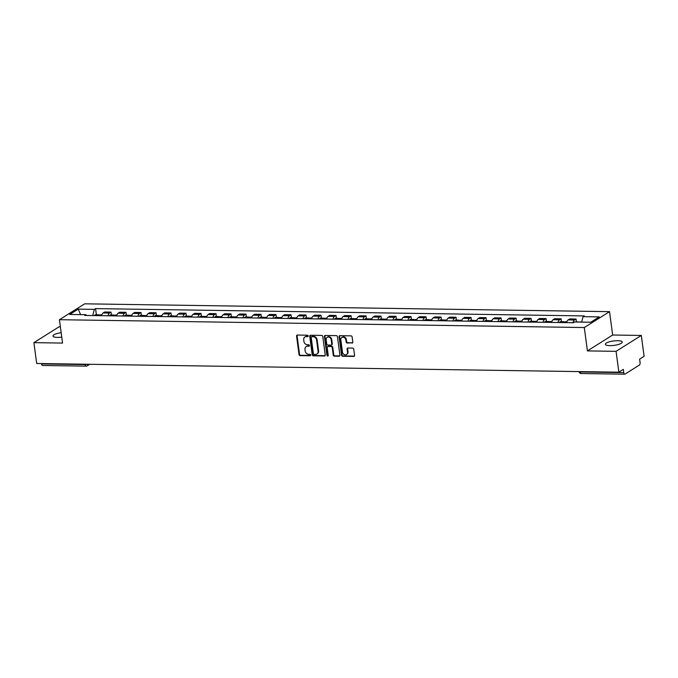 <?xml version="1.0" encoding="UTF-8"?>
<svg xmlns="http://www.w3.org/2000/svg" width="678" height="678" viewBox="0 0 678 678"><rect width="100%" height="100%" fill="white"/><g stroke="black" fill="none" stroke-linecap="round" stroke-linejoin="round"><path stroke-width="1.02" d="M308.159 335.932A0.754 0.627 -122.2 0 0 307.405 335.203L297.371 335.051A1.076 0.898 -122.2 0 0 296.566 336.068L299.032 354.586A1.076 0.898 -122.2 0 0 300.117 355.628L310.143 355.772A0.754 0.627 -122.2 0 0 309.956 354.331L308.659 354.314A3.441 2.881 -122.2 0 1 305.193 350.984L304.99 349.433A3.441 2.881 -122.2 0 1 306.176 346.568A3.441 2.881 -122.2 0 1 307.575 346.187L308.871 346.212A0.754 0.627 -122.2 0 0 308.676 344.771L307.38 344.746A3.441 2.881 -122.2 0 1 303.922 341.415L303.71 339.873A3.441 2.881 -122.2 0 1 304.905 337.008A3.441 2.881 -122.2 0 1 306.295 336.627L307.592 336.644A0.754 0.627 -122.2 0 0 308.159 335.932M617.726 340.695A8.543 2.229 -7.6 0 0 605.327 344.297A8.543 2.229 -7.6 0 0 609.853 345.644A8.543 2.229 -7.6 0 0 622.26 342.043A8.543 2.229 -7.6 0 0 617.726 340.695M61.173 332.712A8.543 2.229 -7.6 0 0 52.96 336.051A8.543 2.229 -7.6 0 0 57.486 337.398A8.543 2.229 -7.6 0 0 61.766 337.127M352.001 343.11A1.076 0.898 -122.2 0 0 352.806 342.093L352.111 336.898A1.076 0.898 -122.2 0 0 351.034 335.856L339.898 335.686A1.076 0.898 -122.2 0 0 339.085 336.703L341.559 355.221A1.076 0.898 -122.2 0 0 342.644 356.264L353.78 356.425A1.076 0.898 -122.2 0 0 354.586 355.416L353.746 349.136A1.076 0.898 -122.2 0 0 352.67 348.094L347.899 348.026A1.076 0.898 -122.2 0 0 347.094 349.034L347.509 352.153A2.873 2.415 -122.2 0 1 346.517 354.543A2.873 2.415 -122.2 0 1 342.458 352.077L340.831 339.89A2.873 2.415 -122.2 0 1 341.822 337.491A2.873 2.415 -122.2 0 1 345.882 339.958L346.153 341.992A1.076 0.898 -122.2 0 0 347.238 343.034L352.509 342.788A1.076 0.898 -122.2 0 0 352.653 342.78M584.3 327.533L587.419 350.907L616.073 351.331L618.861 372.188L36.68 363.493L33.9 342.644L62.554 343.068L59.435 319.702L584.3 327.533L609.539 311.66L84.682 303.82L59.435 319.702M322.762 336.458A1.076 0.898 -122.2 0 0 321.677 335.415L310.541 335.254A1.076 0.898 -122.2 0 0 309.736 336.263L312.202 354.78A1.076 0.898 -122.2 0 0 313.287 355.823L324.423 355.992A1.076 0.898 -122.2 0 0 325.228 354.975L322.762 336.458M325.22 335.466L336.356 335.635A1.076 0.898 -122.2 0 1 337.441 336.678L339.907 355.196A1.076 0.898 -122.2 0 1 339.102 356.204L334.33 356.136A1.076 0.898 -122.2 0 1 333.254 355.094L332.254 347.585A1.076 0.898 -122.2 0 0 331.169 346.543L328.008 346.492A1.076 0.898 -122.2 0 0 327.203 347.509L328.245 355.323A0.754 0.627 -122.2 0 1 326.923 355.306L324.415 336.483A1.076 0.898 -122.2 0 1 325.22 335.466M616.073 351.331L641.32 335.449L644.1 356.306L639.634 359.12L640.066 362.366A2.187 1.051 90.9 0 1 639.337 365.095L625.048 374.087A2.187 1.051 90.9 0 1 624.735 374.18L581.173 373.527A2.187 1.051 -89.1 0 1 580.199 371.976L623.76 372.62A2.187 1.051 90.9 0 0 624.735 374.18M60.384 326.779L59.139 326.762L33.9 342.644M641.32 335.449L612.658 335.025L609.539 311.66M618.861 372.188L623.328 369.374L623.76 372.62M42.875 365.391A2.187 1.051 -89.1 0 1 42.561 365.484A2.187 1.051 -89.1 0 1 41.587 363.933L85.148 364.586A2.187 0.568 -7.6 0 0 87.437 364.256M107.938 315.795A5.034 2.407 -89.1 0 1 109.463 313.058L103.115 312.965A5.034 2.407 90.9 0 0 101.59 315.694M103.115 312.965L104.658 311.999L110.997 312.092L111.387 314.99M109.463 313.058L110.997 312.092M126.388 315.211L125.998 312.312L119.659 312.219L118.116 313.185A5.034 2.407 90.9 0 0 116.591 315.923M122.938 316.016A5.034 2.407 -89.1 0 1 124.464 313.287L125.998 312.312M141.388 315.44L141.007 312.541L134.659 312.439L133.117 313.414A5.034 2.407 90.9 0 0 131.591 316.143M137.939 316.236A5.034 2.407 -89.1 0 1 139.465 313.507L141.007 312.541M156.389 315.66L156.008 312.761L149.66 312.668L148.118 313.634A5.034 2.407 90.9 0 0 146.592 316.372M152.94 316.465A5.034 2.407 -89.1 0 1 154.465 313.728L156.008 312.761M171.39 315.88L171.009 312.982L164.661 312.889L163.118 313.863A5.034 2.407 90.9 0 0 161.593 316.592M167.941 316.685A5.034 2.407 -89.1 0 1 169.466 313.956L171.009 312.982M186.391 316.109L186.009 313.211L179.662 313.117L178.119 314.084A5.034 2.407 90.9 0 0 176.594 316.821M182.941 316.914A5.034 2.407 -89.1 0 1 184.467 314.177L186.009 313.211M201.4 316.329L201.01 313.431L194.662 313.338L193.12 314.304A5.034 2.407 90.9 0 0 191.594 317.041M197.942 317.135A5.034 2.407 -89.1 0 1 199.468 314.406L201.01 313.431M216.401 316.558L216.011 313.66L209.663 313.567L208.121 314.533A5.034 2.407 90.9 0 0 206.604 317.262M212.943 317.363A5.034 2.407 -89.1 0 1 214.468 314.626L216.011 313.66M231.401 316.779L231.012 313.88L224.664 313.787L223.13 314.753A5.034 2.407 90.9 0 0 221.604 317.49M227.952 317.584A5.034 2.407 -89.1 0 1 229.469 314.846L231.012 313.88M246.402 317.007L246.012 314.109L239.665 314.007L238.131 314.982A5.034 2.407 90.9 0 0 236.605 317.711M242.953 317.804A5.034 2.407 -89.1 0 1 244.478 315.075L246.012 314.109M261.403 317.228L261.013 314.329L254.665 314.236L253.131 315.202A5.034 2.407 90.9 0 0 251.606 317.94M257.954 318.033A5.034 2.407 -89.1 0 1 259.479 315.295L261.013 314.329M276.404 317.448L276.014 314.55L269.675 314.456L268.132 315.431A5.034 2.407 90.9 0 0 266.607 318.16M272.954 318.253A5.034 2.407 -89.1 0 1 274.48 315.524L276.014 314.55M291.404 317.677L291.023 314.778L284.675 314.685L283.133 315.651A5.034 2.407 90.9 0 0 281.607 318.389M287.955 318.482A5.034 2.407 -89.1 0 1 289.481 315.745L291.023 314.778M306.405 317.897L306.024 314.999L299.676 314.906L298.134 315.872A5.034 2.407 90.9 0 0 296.608 318.609M302.956 318.702A5.034 2.407 -89.1 0 1 304.481 315.973L306.024 314.999M321.406 318.126L321.025 315.228L314.677 315.134L313.134 316.101A5.034 2.407 90.9 0 0 311.609 318.829M317.957 318.931A5.034 2.407 -89.1 0 1 319.482 316.194L321.025 315.228M336.407 318.346L336.025 315.448L329.678 315.355L328.135 316.321A5.034 2.407 90.9 0 0 326.61 319.058M332.957 319.152A5.034 2.407 -89.1 0 1 334.483 316.414L336.025 315.448M351.416 318.575L351.026 315.677L344.678 315.575L343.136 316.55A5.034 2.407 90.9 0 0 341.61 319.279M347.958 319.372A5.034 2.407 -89.1 0 1 349.484 316.643L351.026 315.677M366.417 318.796L366.027 315.897L359.679 315.804L358.137 316.77A5.034 2.407 90.9 0 0 356.611 319.507M362.959 319.601A5.034 2.407 -89.1 0 1 364.484 316.863L366.027 315.897M381.417 319.016L381.028 316.118L374.68 316.024L373.146 316.999A5.034 2.407 90.9 0 0 371.62 319.728M377.96 319.821A5.034 2.407 -89.1 0 1 379.485 317.092L381.028 316.118M396.418 319.245L396.028 316.346L389.681 316.253L388.147 317.219A5.034 2.407 90.9 0 0 386.621 319.948M392.969 320.05A5.034 2.407 -89.1 0 1 394.494 317.312L396.028 316.346M411.419 319.465L411.029 316.567L404.681 316.473L403.147 317.44A5.034 2.407 90.9 0 0 401.622 320.177M407.97 320.27A5.034 2.407 -89.1 0 1 409.495 317.541L411.029 316.567M426.42 319.694L426.03 316.796L419.69 316.694L418.148 317.668A5.034 2.407 90.9 0 0 416.623 320.397M422.97 320.491A5.034 2.407 -89.1 0 1 424.496 317.762L426.03 316.796M441.42 319.914L441.031 317.016L434.691 316.923L433.149 317.889A5.034 2.407 90.9 0 0 431.623 320.626M437.971 320.719A5.034 2.407 -89.1 0 1 439.497 317.982L441.031 317.016M456.421 320.135L456.04 317.245L449.692 317.143L448.15 318.118A5.034 2.407 90.9 0 0 446.624 320.847M452.972 320.94A5.034 2.407 -89.1 0 1 454.497 318.211L456.04 317.245M471.422 320.363L471.04 317.465L464.693 317.372L463.15 318.338A5.034 2.407 90.9 0 0 461.625 321.075M467.973 321.169A5.034 2.407 -89.1 0 1 469.498 318.431L471.04 317.465M486.423 320.584L486.041 317.685L479.693 317.592L478.151 318.558A5.034 2.407 90.9 0 0 476.626 321.296M482.973 321.389A5.034 2.407 -89.1 0 1 484.499 318.66L486.041 317.685M501.432 320.813L501.042 317.914L494.694 317.821L493.152 318.787A5.034 2.407 90.9 0 0 491.626 321.516M497.974 321.618A5.034 2.407 -89.1 0 1 499.5 318.88L501.042 317.914M516.433 321.033L516.043 318.135L509.695 318.041L508.153 319.007A5.034 2.407 90.9 0 0 506.627 321.745M512.975 321.838A5.034 2.407 -89.1 0 1 514.5 319.101L516.043 318.135M531.433 321.262L531.043 318.363L524.696 318.262L523.162 319.236A5.034 2.407 90.9 0 0 521.636 321.965M527.976 322.058A5.034 2.407 -89.1 0 1 529.501 319.33L531.043 318.363M546.434 321.482L546.044 318.584L539.696 318.49L538.163 319.457A5.034 2.407 90.9 0 0 536.637 322.194M542.985 322.287A5.034 2.407 -89.1 0 1 544.502 319.55L546.044 318.584M561.435 321.703L561.045 318.804L554.697 318.711L553.163 319.685A5.034 2.407 90.9 0 0 551.638 322.414M557.986 322.508A5.034 2.407 -89.1 0 1 559.511 319.779L561.045 318.804M576.436 321.931L576.046 319.033L569.698 318.94L568.164 319.906A5.034 2.407 90.9 0 0 566.639 322.643M572.986 322.736A5.034 2.407 -89.1 0 1 574.512 319.999L576.046 319.033M86.581 315.473L85.894 314.702L69.741 314.456L78.224 309.126L94.378 309.363L92.725 315.567M581.631 322.101L583.08 316.66L584.266 315.914L95.564 308.617L94.378 309.363M583.08 316.66L599.242 316.897L590.758 322.236L574.605 321.991L573.418 322.736L84.708 315.448L85.894 314.702M587.419 350.907L612.658 335.025M96.386 314.762L95.564 308.617M78.224 309.126L80.597 314.617M307.592 336.644L308.1 336.33L306.803 336.305A3.441 2.881 -122.2 0 0 305.405 336.686L304.905 337.008M306.176 346.568L306.685 346.255A3.441 2.881 -122.2 0 1 308.075 345.873L309.371 345.89A0.754 0.627 -122.2 0 0 309.38 345.89L308.871 346.212M297.218 335.068A1.076 0.898 -122.2 0 0 297.074 335.754L299.54 354.263A1.076 0.898 -122.2 0 0 300.625 355.306L310.651 355.458A0.754 0.627 -122.2 0 0 310.66 355.458L310.143 355.772M310.388 335.263A1.076 0.898 -122.2 0 0 310.236 335.949L312.711 354.458A1.076 0.898 -122.2 0 0 313.787 355.501L324.931 355.67A1.076 0.898 -122.2 0 0 325.076 355.662M311.77 336.703A0.754 0.627 -122.2 0 0 311.202 337.415L313.372 353.67A0.754 0.627 -122.2 0 0 314.134 354.399L315.499 354.416A3.441 2.881 -122.2 0 0 316.889 354.035A3.441 2.881 -122.2 0 0 318.084 351.17L316.601 340.059A3.441 2.881 -122.2 0 0 313.143 336.729L311.77 336.703L312.278 336.39A0.754 0.627 -122.2 0 0 311.973 336.474L311.465 336.788M316.889 354.035L317.397 353.721A3.441 2.881 -122.2 0 0 318.584 350.857L318.084 351.17M312.278 336.39L313.643 336.407A3.441 2.881 -122.2 0 1 317.101 339.746L318.584 350.857M327.576 346.611L328.076 346.297A1.076 0.898 -122.2 0 1 328.516 346.178L331.678 346.221A1.076 0.898 -122.2 0 1 332.754 347.272L333.754 354.772A1.076 0.898 -122.2 0 0 334.839 355.823L339.602 355.891A1.076 0.898 -122.2 0 0 339.754 355.882M325.067 335.483A1.076 0.898 -122.2 0 0 324.915 336.169L327.423 354.992A0.754 0.627 -122.2 0 0 328.186 355.721M331.211 339.797A2.873 2.415 -122.2 0 0 327.152 337.322A2.873 2.415 -122.2 0 0 326.16 339.72L326.737 344.009A1.076 0.898 -122.2 0 0 327.813 345.051L330.974 345.102A1.076 0.898 -122.2 0 0 331.788 344.085L331.211 339.797L331.72 339.475A2.873 2.415 -122.2 0 0 327.66 337.008L327.152 337.322M331.415 344.983L331.915 344.67A1.076 0.898 -122.2 0 0 332.288 343.771L331.788 344.085M331.72 339.475L332.288 343.771M341.822 337.491L342.331 337.169A2.873 2.415 -122.2 0 1 346.39 339.644L346.661 341.678A1.076 0.898 -122.2 0 0 347.738 342.721L352.509 342.788M346.517 354.543L347.017 354.23A2.873 2.415 -122.2 0 0 348.017 351.831L347.509 352.153M347.746 348.034A1.076 0.898 -122.2 0 0 347.602 348.721L348.017 351.831M339.746 335.703A1.076 0.898 -122.2 0 0 339.593 336.39L342.068 354.899A1.076 0.898 -122.2 0 0 343.144 355.942L354.28 356.111A1.076 0.898 -122.2 0 0 354.433 356.094M99.522 315.668A8.322 3.983 -89.1 0 1 99.615 315.516L99.674 315.423A2.763 1.322 -89.1 0 1 100.505 314.829L101.836 314.846M99.734 315.329A2.763 1.322 90.9 0 0 98.971 314.804A2.763 1.322 90.9 0 0 98.132 315.397L98.073 315.499A8.322 3.983 90.9 0 0 97.988 315.643M94.479 315.592A8.322 3.983 -89.1 0 1 94.564 315.448L94.623 315.346A2.763 1.322 -89.1 0 1 95.462 314.753L98.971 314.804M114.523 315.889A8.322 3.983 -89.1 0 1 114.616 315.745L114.675 315.643A2.763 1.322 -89.1 0 1 115.514 315.05L116.836 315.067M114.735 315.558A2.763 1.322 90.9 0 0 113.972 315.024A2.763 1.322 90.9 0 0 113.133 315.626L113.073 315.719A8.322 3.983 90.9 0 0 112.989 315.872M109.48 315.812A8.322 3.983 -89.1 0 1 109.565 315.668L109.624 315.575A2.763 1.322 -89.1 0 1 110.463 314.973L113.972 315.024M129.523 316.118A8.322 3.983 -89.1 0 1 129.617 315.965L129.676 315.872A2.763 1.322 -89.1 0 1 130.515 315.27L131.837 315.295M129.735 315.779A2.763 1.322 90.9 0 0 128.973 315.253A2.763 1.322 90.9 0 0 128.134 315.846L128.074 315.948A8.322 3.983 90.9 0 0 127.989 316.092M124.481 316.041A8.322 3.983 -89.1 0 1 124.566 315.889L124.625 315.795A2.763 1.322 -89.1 0 1 125.464 315.202L128.973 315.253M144.533 316.338A8.322 3.983 -89.1 0 1 144.617 316.194L144.677 316.092A2.763 1.322 -89.1 0 1 145.516 315.499L146.838 315.516M144.736 315.999A2.763 1.322 90.9 0 0 143.973 315.473A2.763 1.322 90.9 0 0 143.134 316.075L143.075 316.168A8.322 3.983 90.9 0 0 142.99 316.312M139.482 316.262A8.322 3.983 -89.1 0 1 139.566 316.118L139.626 316.016A2.763 1.322 -89.1 0 1 140.465 315.423L143.973 315.473M159.533 316.558A8.322 3.983 -89.1 0 1 159.618 316.414L159.677 316.321A2.763 1.322 -89.1 0 1 160.517 315.719L161.839 315.745M159.737 316.228A2.763 1.322 90.9 0 0 158.974 315.702A2.763 1.322 90.9 0 0 158.143 316.295L158.076 316.389A8.322 3.983 90.9 0 0 157.991 316.541M154.482 316.49A8.322 3.983 -89.1 0 1 154.567 316.338L154.626 316.245A2.763 1.322 -89.1 0 1 155.465 315.643L158.974 315.702M174.534 316.787A8.322 3.983 -89.1 0 1 174.619 316.643L174.678 316.541A2.763 1.322 -89.1 0 1 175.517 315.948L176.839 315.965M174.738 316.448A2.763 1.322 90.9 0 0 173.975 315.923A2.763 1.322 90.9 0 0 173.144 316.516L173.085 316.618A8.322 3.983 90.9 0 0 172.992 316.762M169.483 316.711A8.322 3.983 -89.1 0 1 169.568 316.567L169.627 316.465A2.763 1.322 -89.1 0 1 170.466 315.872L173.975 315.923M189.535 317.007A8.322 3.983 -89.1 0 1 189.62 316.863L189.679 316.77A2.763 1.322 -89.1 0 1 190.518 316.168L191.84 316.185M189.738 316.677A2.763 1.322 90.9 0 0 188.976 316.143A2.763 1.322 90.9 0 0 188.145 316.745L188.086 316.838A8.322 3.983 90.9 0 0 187.992 316.99M184.484 316.931A8.322 3.983 -89.1 0 1 184.569 316.787L184.636 316.694A2.763 1.322 -89.1 0 1 185.467 316.092L188.976 316.143M204.536 317.236A8.322 3.983 -89.1 0 1 204.62 317.084L204.68 316.99A2.763 1.322 -89.1 0 1 205.519 316.397L206.849 316.414M204.739 316.897A2.763 1.322 90.9 0 0 203.985 316.372A2.763 1.322 90.9 0 0 203.146 316.965L203.086 317.067A8.322 3.983 90.9 0 0 202.993 317.211M199.485 317.16A8.322 3.983 -89.1 0 1 199.578 317.016L199.637 316.914A2.763 1.322 -89.1 0 1 200.468 316.321L203.985 316.372M219.536 317.457A8.322 3.983 -89.1 0 1 219.621 317.312L219.68 317.211A2.763 1.322 -89.1 0 1 220.519 316.618L221.85 316.634M219.748 317.126A2.763 1.322 90.9 0 0 218.986 316.592A2.763 1.322 90.9 0 0 218.146 317.194L218.087 317.287A8.322 3.983 90.9 0 0 217.994 317.431M214.485 317.38A8.322 3.983 -89.1 0 1 214.579 317.236L214.638 317.135A2.763 1.322 -89.1 0 1 215.468 316.541L218.986 316.592M234.537 317.685A8.322 3.983 -89.1 0 1 234.622 317.533L234.69 317.44A2.763 1.322 -89.1 0 1 235.52 316.838L236.851 316.863M234.749 317.346A2.763 1.322 90.9 0 0 233.986 316.821A2.763 1.322 90.9 0 0 233.147 317.414L233.088 317.516A8.322 3.983 90.9 0 0 233.003 317.66M229.486 317.609A8.322 3.983 -89.1 0 1 229.579 317.457L229.639 317.363A2.763 1.322 -89.1 0 1 230.478 316.77L233.986 316.821M249.538 317.906A8.322 3.983 -89.1 0 1 249.631 317.762L249.69 317.66A2.763 1.322 -89.1 0 1 250.521 317.067L251.852 317.084M249.75 317.567A2.763 1.322 90.9 0 0 248.987 317.041A2.763 1.322 90.9 0 0 248.148 317.635L248.089 317.736A8.322 3.983 90.9 0 0 248.004 317.88M244.495 317.829A8.322 3.983 -89.1 0 1 244.58 317.685L244.639 317.584A2.763 1.322 -89.1 0 1 245.478 316.99L248.987 317.041M264.539 318.126A8.322 3.983 -89.1 0 1 264.632 317.982L264.691 317.889A2.763 1.322 -89.1 0 1 265.522 317.287L266.852 317.312M264.751 317.796A2.763 1.322 90.9 0 0 263.988 317.27A2.763 1.322 90.9 0 0 263.149 317.863L263.089 317.957A8.322 3.983 90.9 0 0 263.005 318.109M259.496 318.058A8.322 3.983 -89.1 0 1 259.581 317.906L259.64 317.812A2.763 1.322 -89.1 0 1 260.479 317.211L263.988 317.27M279.539 318.355A8.322 3.983 -89.1 0 1 279.633 318.211L279.692 318.109A2.763 1.322 -89.1 0 1 280.531 317.516L281.853 317.533M279.751 318.016A2.763 1.322 90.9 0 0 278.989 317.49A2.763 1.322 90.9 0 0 278.149 318.084L278.09 318.185A8.322 3.983 90.9 0 0 278.005 318.329M274.497 318.279A8.322 3.983 -89.1 0 1 274.582 318.135L274.641 318.033A2.763 1.322 -89.1 0 1 275.48 317.44L278.989 317.49M294.54 318.575A8.322 3.983 -89.1 0 1 294.633 318.431L294.693 318.329A2.763 1.322 -89.1 0 1 295.532 317.736L296.854 317.753M294.752 318.245A2.763 1.322 90.9 0 0 293.989 317.711A2.763 1.322 90.9 0 0 293.15 318.313L293.091 318.406A8.322 3.983 90.9 0 0 293.006 318.558M289.498 318.499A8.322 3.983 -89.1 0 1 289.582 318.355L289.642 318.262A2.763 1.322 -89.1 0 1 290.481 317.66L293.989 317.711M309.549 318.804A8.322 3.983 -89.1 0 1 309.634 318.652L309.693 318.558A2.763 1.322 -89.1 0 1 310.532 317.965L311.855 317.982M309.753 318.465A2.763 1.322 90.9 0 0 308.99 317.94A2.763 1.322 90.9 0 0 308.159 318.533L308.092 318.635A8.322 3.983 90.9 0 0 308.007 318.779M304.498 318.728A8.322 3.983 -89.1 0 1 304.583 318.575L304.642 318.482A2.763 1.322 -89.1 0 1 305.481 317.889L308.99 317.94M324.55 319.024A8.322 3.983 -89.1 0 1 324.635 318.88L324.694 318.779A2.763 1.322 -89.1 0 1 325.533 318.185L326.855 318.202M324.754 318.694A2.763 1.322 90.9 0 0 323.991 318.16A2.763 1.322 90.9 0 0 323.16 318.762L323.101 318.855A8.322 3.983 90.9 0 0 323.008 318.999M319.499 318.948A8.322 3.983 -89.1 0 1 319.584 318.804L319.643 318.702A2.763 1.322 -89.1 0 1 320.482 318.109L323.991 318.16M339.551 319.253A8.322 3.983 -89.1 0 1 339.636 319.101L339.695 319.007A2.763 1.322 -89.1 0 1 340.534 318.406L341.856 318.431M339.754 318.914A2.763 1.322 90.9 0 0 338.992 318.389A2.763 1.322 90.9 0 0 338.161 318.982L338.102 319.084A8.322 3.983 90.9 0 0 338.008 319.228M334.5 319.177A8.322 3.983 -89.1 0 1 334.585 319.024L334.652 318.931A2.763 1.322 -89.1 0 1 335.483 318.329L338.992 318.389M354.552 319.474A8.322 3.983 -89.1 0 1 354.636 319.33L354.696 319.228A2.763 1.322 -89.1 0 1 355.535 318.635L356.857 318.652M354.755 319.135A2.763 1.322 90.9 0 0 354.001 318.609A2.763 1.322 90.9 0 0 353.162 319.202L353.102 319.304A8.322 3.983 90.9 0 0 353.009 319.448M349.501 319.397A8.322 3.983 -89.1 0 1 349.594 319.253L349.653 319.152A2.763 1.322 -89.1 0 1 350.484 318.558L354.001 318.609M369.552 319.694A8.322 3.983 -89.1 0 1 369.637 319.55L369.696 319.457A2.763 1.322 -89.1 0 1 370.535 318.855L371.866 318.88M369.756 319.363A2.763 1.322 90.9 0 0 369.002 318.829A2.763 1.322 90.9 0 0 368.162 319.431L368.103 319.524A8.322 3.983 90.9 0 0 368.01 319.677M364.501 319.626A8.322 3.983 -89.1 0 1 364.594 319.474L364.654 319.38A2.763 1.322 -89.1 0 1 365.484 318.779L369.002 318.829M384.553 319.923A8.322 3.983 -89.1 0 1 384.638 319.77L384.706 319.677A2.763 1.322 -89.1 0 1 385.536 319.084L386.867 319.101M384.765 319.584A2.763 1.322 90.9 0 0 384.002 319.058A2.763 1.322 90.9 0 0 383.163 319.652L383.104 319.753A8.322 3.983 90.9 0 0 383.019 319.897M379.502 319.846A8.322 3.983 -89.1 0 1 379.595 319.702L379.655 319.601A2.763 1.322 -89.1 0 1 380.494 319.007L384.002 319.058M399.554 320.143A8.322 3.983 -89.1 0 1 399.647 319.999L399.706 319.897A2.763 1.322 -89.1 0 1 400.537 319.304L401.868 319.321M399.766 319.813A2.763 1.322 90.9 0 0 399.003 319.279A2.763 1.322 90.9 0 0 398.164 319.88L398.105 319.974A8.322 3.983 90.9 0 0 398.02 320.126M394.503 320.067A8.322 3.983 -89.1 0 1 394.596 319.923L394.655 319.83A2.763 1.322 -89.1 0 1 395.494 319.228L399.003 319.279M414.555 320.372A8.322 3.983 -89.1 0 1 414.648 320.219L414.707 320.126A2.763 1.322 -89.1 0 1 415.538 319.524L416.868 319.55M414.767 320.033A2.763 1.322 90.9 0 0 414.004 319.507A2.763 1.322 90.9 0 0 413.165 320.101L413.105 320.202A8.322 3.983 90.9 0 0 413.021 320.347M409.512 320.296A8.322 3.983 -89.1 0 1 409.597 320.143L409.656 320.05A2.763 1.322 -89.1 0 1 410.495 319.457L414.004 319.507M429.555 320.592A8.322 3.983 -89.1 0 1 429.649 320.448L429.708 320.347A2.763 1.322 -89.1 0 1 430.547 319.753L431.869 319.77M429.767 320.253A2.763 1.322 90.9 0 0 429.005 319.728A2.763 1.322 90.9 0 0 428.165 320.33L428.106 320.423A8.322 3.983 90.9 0 0 428.021 320.567M424.513 320.516A8.322 3.983 -89.1 0 1 424.598 320.372L424.657 320.27A2.763 1.322 -89.1 0 1 425.496 319.677L429.005 319.728M444.556 320.821A8.322 3.983 -89.1 0 1 444.649 320.669L444.709 320.575A2.763 1.322 -89.1 0 1 445.548 319.974L446.87 319.999M444.768 320.482A2.763 1.322 90.9 0 0 444.005 319.957A2.763 1.322 90.9 0 0 443.166 320.55L443.107 320.643A8.322 3.983 90.9 0 0 443.022 320.796M439.514 320.745A8.322 3.983 -89.1 0 1 439.598 320.592L439.658 320.499A2.763 1.322 -89.1 0 1 440.497 319.897L444.005 319.957M459.565 321.041A8.322 3.983 -89.1 0 1 459.65 320.897L459.709 320.796A2.763 1.322 -89.1 0 1 460.548 320.202L461.871 320.219M459.769 320.702A2.763 1.322 90.9 0 0 459.006 320.177A2.763 1.322 90.9 0 0 458.167 320.77L458.108 320.872A8.322 3.983 90.9 0 0 458.023 321.016M454.514 320.965A8.322 3.983 -89.1 0 1 454.599 320.821L454.658 320.719A2.763 1.322 -89.1 0 1 455.497 320.126L459.006 320.177M474.566 321.262A8.322 3.983 -89.1 0 1 474.651 321.118L474.71 321.025A2.763 1.322 -89.1 0 1 475.549 320.423L476.871 320.44M474.77 320.931A2.763 1.322 90.9 0 0 474.007 320.397A2.763 1.322 90.9 0 0 473.176 320.999L473.108 321.092A8.322 3.983 90.9 0 0 473.024 321.245M469.515 321.186A8.322 3.983 -89.1 0 1 469.6 321.041L469.659 320.948A2.763 1.322 -89.1 0 1 470.498 320.347L474.007 320.397M489.567 321.491A8.322 3.983 -89.1 0 1 489.652 321.338L489.711 321.245A2.763 1.322 -89.1 0 1 490.55 320.652L491.872 320.669M489.77 321.152A2.763 1.322 90.9 0 0 489.007 320.626A2.763 1.322 90.9 0 0 488.177 321.219L488.118 321.321A8.322 3.983 90.9 0 0 488.024 321.465M484.516 321.414A8.322 3.983 -89.1 0 1 484.6 321.27L484.668 321.169A2.763 1.322 -89.1 0 1 485.499 320.575L489.007 320.626M504.568 321.711A8.322 3.983 -89.1 0 1 504.652 321.567L504.712 321.465A2.763 1.322 -89.1 0 1 505.551 320.872L506.873 320.889M504.771 321.38A2.763 1.322 90.9 0 0 504.008 320.847A2.763 1.322 90.9 0 0 503.178 321.448L503.118 321.541A8.322 3.983 90.9 0 0 503.025 321.686M499.517 321.635A8.322 3.983 -89.1 0 1 499.61 321.491L499.669 321.389A2.763 1.322 -89.1 0 1 500.5 320.796L504.008 320.847M519.568 321.94A8.322 3.983 -89.1 0 1 519.653 321.787L519.712 321.694A2.763 1.322 -89.1 0 1 520.551 321.092L521.882 321.118M519.772 321.601A2.763 1.322 90.9 0 0 519.017 321.075A2.763 1.322 90.9 0 0 518.178 321.669L518.119 321.77A8.322 3.983 90.9 0 0 518.026 321.914M514.517 321.864A8.322 3.983 -89.1 0 1 514.61 321.711L514.67 321.618A2.763 1.322 -89.1 0 1 515.5 321.025L519.017 321.075M534.569 322.16A8.322 3.983 -89.1 0 1 534.654 322.016L534.722 321.914A2.763 1.322 -89.1 0 1 535.552 321.321L536.883 321.338M534.781 321.821A2.763 1.322 90.9 0 0 534.018 321.296A2.763 1.322 90.9 0 0 533.179 321.889L533.12 321.991A8.322 3.983 90.9 0 0 533.027 322.135M529.518 322.084A8.322 3.983 -89.1 0 1 529.611 321.94L529.671 321.838A2.763 1.322 -89.1 0 1 530.51 321.245L534.018 321.296M549.57 322.381A8.322 3.983 -89.1 0 1 549.663 322.236L549.722 322.143A2.763 1.322 -89.1 0 1 550.553 321.541L551.884 321.567M549.782 322.05A2.763 1.322 90.9 0 0 549.019 321.525A2.763 1.322 90.9 0 0 548.18 322.118L548.121 322.211A8.322 3.983 90.9 0 0 548.036 322.364M544.519 322.313A8.322 3.983 -89.1 0 1 544.612 322.16L544.671 322.067A2.763 1.322 -89.1 0 1 545.51 321.465L549.019 321.525M564.571 322.609A8.322 3.983 -89.1 0 1 564.664 322.465L564.723 322.364A2.763 1.322 -89.1 0 1 565.554 321.77L566.884 321.787M564.782 322.27A2.763 1.322 90.9 0 0 564.02 321.745A2.763 1.322 90.9 0 0 563.181 322.338L563.121 322.44A8.322 3.983 90.9 0 0 563.037 322.584M559.528 322.533A8.322 3.983 -89.1 0 1 559.613 322.389L559.672 322.287A2.763 1.322 -89.1 0 1 560.511 321.694L564.02 321.745M580.224 322.075A2.763 1.322 -89.1 0 1 580.563 321.991L581.656 322.008M579.359 322.067A2.763 1.322 90.9 0 0 579.02 321.965A2.763 1.322 90.9 0 0 578.681 322.058M575.173 321.999A2.763 1.322 -89.1 0 1 575.512 321.914L579.02 321.965M559.511 319.779L553.163 319.685M544.502 319.55L538.163 319.457M529.501 319.33L523.162 319.236M514.5 319.101L508.153 319.007M499.5 318.88L493.152 318.787M484.499 318.66L478.151 318.558M469.498 318.431L463.15 318.338M454.497 318.211L448.15 318.118M439.497 317.982L433.149 317.889M424.496 317.762L418.148 317.668M409.495 317.541L403.147 317.44M394.494 317.312L388.147 317.219M379.485 317.092L373.146 316.999M364.484 316.863L358.137 316.77M349.484 316.643L343.136 316.55M334.483 316.414L328.135 316.321M319.482 316.194L313.134 316.101M304.481 315.973L298.134 315.872M289.481 315.745L283.133 315.651M274.48 315.524L268.132 315.431M259.479 315.295L253.131 315.202M244.478 315.075L238.131 314.982M229.469 314.846L223.13 314.753M214.468 314.626L208.121 314.533M199.468 314.406L193.12 314.304M184.467 314.177L178.119 314.084M169.466 313.956L163.118 313.863M154.465 313.728L148.118 313.634M139.465 313.507L133.117 313.414M124.464 313.287L118.116 313.185M574.512 319.999L568.164 319.906M85.097 364.222L85.148 364.586A2.187 1.051 -89.1 0 0 86.123 366.137A2.187 2.187 0 0 0 87.318 365.798A2.187 1.839 -122.2 0 0 88.098 364.264M580.148 371.603L580.199 371.976A2.187 0.568 -7.6 0 1 579.037 371.629A2.187 2.187 0 0 0 581.173 373.527A2.187 1.051 -89.1 0 0 581.487 373.434M42.561 365.484L86.123 366.137A2.187 1.051 -89.1 0 0 86.437 366.044A2.187 1.839 -122.2 0 0 87.318 365.798L89.733 364.289M306.803 336.305L306.295 336.627M308.075 345.873L307.575 346.187M300.625 355.306L300.117 355.628M299.54 354.263L299.032 354.586M297.074 335.754L296.566 336.068M324.931 355.67L324.423 355.992M313.787 355.501L313.287 355.823M312.711 354.458L312.202 354.78M310.236 335.949L309.736 336.263M317.101 339.746L316.601 340.059M313.643 336.407L313.143 336.729M339.602 355.891L339.102 356.204M334.839 355.823L334.33 356.136M333.754 354.772L333.254 355.094M332.754 347.272L332.254 347.585M331.678 346.221L331.169 346.543M328.516 346.178L328.008 346.492M327.423 354.992L326.923 355.306M324.915 336.169L324.415 336.483M347.738 342.721L347.238 343.034M346.661 341.678L346.153 341.992M346.39 339.644L345.882 339.958M347.602 348.721L347.094 349.034M354.28 356.111L353.78 356.425M343.144 355.942L342.644 356.264M342.068 354.899L341.559 355.221M339.593 336.39L339.085 336.703M101.649 315.448L99.674 315.423M98.132 315.397L94.623 315.346M98.073 315.499L94.564 315.448M101.624 315.55L99.615 315.516M116.65 315.677L114.675 315.643M113.133 315.626L109.624 315.575M113.073 315.719L109.565 315.668M116.624 315.77L114.616 315.745M131.651 315.897L129.676 315.872M128.134 315.846L124.625 315.795M128.074 315.948L124.566 315.889M131.625 315.999L129.617 315.965M146.651 316.126L144.677 316.092M143.134 316.075L139.626 316.016M143.075 316.168L139.566 316.118M146.626 316.219L144.617 316.194M161.652 316.346L159.677 316.321M158.143 316.295L154.626 316.245M158.076 316.389L154.567 316.338M161.627 316.448L159.618 316.414M176.653 316.575L174.678 316.541M173.144 316.516L169.627 316.465M173.085 316.618L169.568 316.567M176.627 316.668L174.619 316.643M191.662 316.796L189.679 316.77M188.145 316.745L184.636 316.694M188.086 316.838L184.569 316.787M191.637 316.897L189.62 316.863M206.663 317.016L204.68 316.99M203.146 316.965L199.637 316.914M203.086 317.067L199.578 317.016M206.637 317.118L204.62 317.084M221.664 317.245L219.68 317.211M218.146 317.194L214.638 317.135M218.087 317.287L214.579 317.236M221.638 317.338L219.621 317.312M236.664 317.465L234.69 317.44M233.147 317.414L229.639 317.363M233.088 317.516L229.579 317.457M236.639 317.567L234.622 317.533M251.665 317.694L249.69 317.66M248.148 317.635L244.639 317.584M248.089 317.736L244.58 317.685M251.64 317.787L249.631 317.762M266.666 317.914L264.691 317.889M263.149 317.863L259.64 317.812M263.089 317.957L259.581 317.906M266.64 318.016L264.632 317.982M281.667 318.143L279.692 318.109M278.149 318.084L274.641 318.033M278.09 318.185L274.582 318.135M281.641 318.236L279.633 318.211M296.667 318.363L294.693 318.329M293.15 318.313L289.642 318.262M293.091 318.406L289.582 318.355M296.642 318.465L294.633 318.431M311.668 318.584L309.693 318.558M308.159 318.533L304.642 318.482M308.092 318.635L304.583 318.575M311.643 318.685L309.634 318.652M326.669 318.813L324.694 318.779M323.16 318.762L319.643 318.702M323.101 318.855L319.584 318.804M326.643 318.906L324.635 318.88M341.67 319.033L339.695 319.007M338.161 318.982L334.652 318.931M338.102 319.084L334.585 319.024M341.653 319.135L339.636 319.101M356.679 319.262L354.696 319.228M353.162 319.202L349.653 319.152M353.102 319.304L349.594 319.253M356.653 319.355L354.636 319.33M371.68 319.482L369.696 319.457M368.162 319.431L364.654 319.38M368.103 319.524L364.594 319.474M371.654 319.584L369.637 319.55M386.68 319.702L384.706 319.677M383.163 319.652L379.655 319.601M383.104 319.753L379.595 319.702M386.655 319.804L384.638 319.77M401.681 319.931L399.706 319.897M398.164 319.88L394.655 319.83M398.105 319.974L394.596 319.923M401.656 320.024L399.647 319.999M416.682 320.152L414.707 320.126M413.165 320.101L409.656 320.05M413.105 320.202L409.597 320.143M416.656 320.253L414.648 320.219M431.683 320.38L429.708 320.347M428.165 320.33L424.657 320.27M428.106 320.423L424.598 320.372M431.657 320.474L429.649 320.448M446.683 320.601L444.709 320.575M443.166 320.55L439.658 320.499M443.107 320.643L439.598 320.592M446.658 320.702L444.649 320.669M461.684 320.83L459.709 320.796M458.167 320.77L454.658 320.719M458.108 320.872L454.599 320.821M461.659 320.923L459.65 320.897M476.685 321.05L474.71 321.025M473.176 320.999L469.659 320.948M473.108 321.092L469.6 321.041M476.659 321.152L474.651 321.118M491.686 321.27L489.711 321.245M488.177 321.219L484.668 321.169M488.118 321.321L484.6 321.27M491.669 321.372L489.652 321.338M506.695 321.499L504.712 321.465M503.178 321.448L499.669 321.389M503.118 321.541L499.61 321.491M506.669 321.592L504.652 321.567M521.696 321.719L519.712 321.694M518.178 321.669L514.67 321.618M518.119 321.77L514.61 321.711M521.67 321.821L519.653 321.787M536.696 321.948L534.722 321.914M533.179 321.889L529.671 321.838M533.12 321.991L529.611 321.94M536.671 322.042L534.654 322.016M551.697 322.169L549.722 322.143M548.18 322.118L544.671 322.067M548.121 322.211L544.612 322.16M551.672 322.27L549.663 322.236M566.698 322.397L564.723 322.364M563.181 322.338L559.672 322.287M563.121 322.44L559.613 322.389M566.672 322.491L564.664 322.465"/></g></svg>
